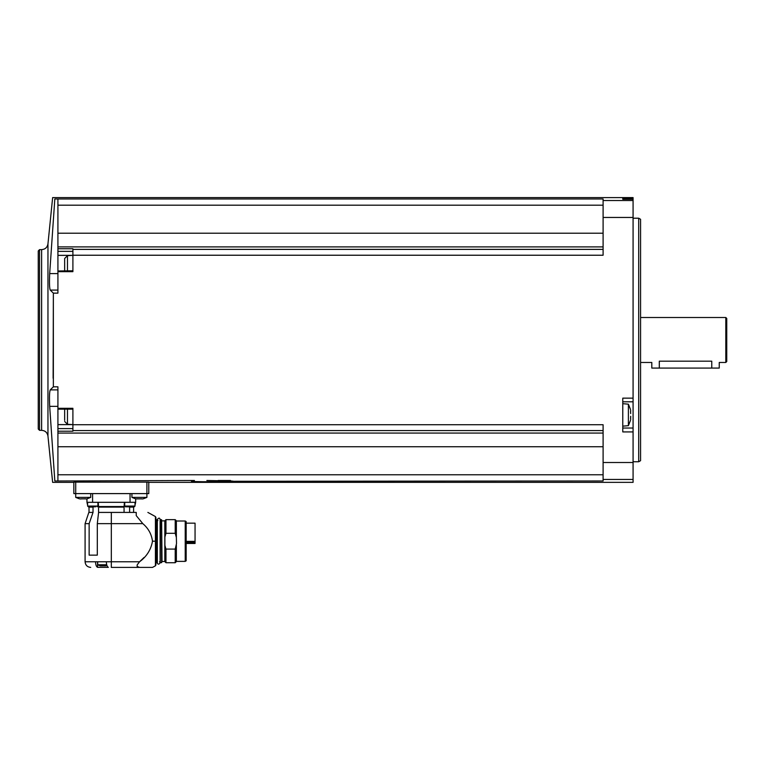<?xml version="1.0" encoding="UTF-8"?>
<svg xmlns="http://www.w3.org/2000/svg" width="765" height="765" viewBox="0 0 765 765"><rect width="100%" height="100%" fill="white"/><g stroke="black" fill="none" stroke-linecap="round" stroke-linejoin="round"><path stroke-width="1.15" d="M148.783 493.607L75.716 493.607L75.716 482.093L73.842 482.122L148.783 482.122L148.783 493.607L148.783 482.361L633.076 482.361L633.076 197.6L52.642 197.6L47.956 243.901L47.956 436.06L52.642 482.361L73.842 482.361L73.842 493.607L73.842 482.122M233.096 481.271L603.097 480.975L603.097 479.435L633.076 479.435M206.866 480.497L230.781 480.975C248.109 482.036 176.878 482.036 194.186 480.975L191.872 481.271M49.782 391.718L50.232 389.882C49.467 391.728 49.285 397.217 49.677 406.349L54.822 481.003C51.953 482.82 51.953 482.82 54.822 481.003C51.953 482.82 51.953 482.82 54.822 481.003L194.444 480.497M57.92 480.975L57.92 474.769L603.097 474.769M57.92 389.882L50.232 389.882L53.359 386.822L57.92 386.822L57.92 433.067L603.097 433.067M57.92 474.769L57.92 433.067M72.904 255.233L72.904 248.749L57.92 248.749L57.92 198.986L603.097 198.986L603.097 255.233L72.904 255.233L72.904 271.661L57.92 271.661L57.92 293.138L53.359 293.138L53.12 378.245M53.359 386.822L53.359 293.138L50.232 290.088C49.467 288.223 49.285 282.734 49.677 273.612L54.822 198.957L57.92 198.986M603.097 430.58L72.904 430.58L72.904 408.309L57.92 408.309M72.904 424.728L603.097 424.728L603.097 479.435M633.076 398.144L622.777 398.144L622.777 431.919L633.076 431.919M57.92 248.749L57.92 271.661M57.92 270.982L72.904 270.791L72.904 265.044M72.904 249.38L603.097 249.38M57.92 246.894L603.097 246.894M622.777 198.259L622.777 199.244L633.076 199.244L622.777 199.244L622.777 198.259L633.076 198.259M54.822 198.957C51.953 197.141 51.953 197.141 54.822 198.957C51.953 197.141 51.953 197.141 54.822 198.957M57.92 205.192L603.097 205.192M57.92 233.22L603.097 233.22M72.904 430.58L72.904 431.211L57.92 431.211M57.92 446.741L603.097 446.741M47.956 243.901C47.306 247.43 45.192 249.342 41.626 249.629L41.626 430.332L39.56 430.332L38.25 429.022L38.25 250.949L38.25 339.985M638.698 218.207L640.573 219.287L640.573 460.673L638.698 461.754L638.698 218.207L633.076 218.207M725.813 317.504L726.75 318.441L726.75 361.529L725.813 362.467L725.813 317.504L640.573 317.504M725.813 362.467L719.253 362.467L719.253 368.08L711.766 368.08L711.766 361.176C721.433 362.581 721.433 362.581 711.766 361.176L659.306 361.176C649.638 362.581 649.638 362.581 659.306 361.176L659.306 368.08L651.809 368.08L651.809 362.467L640.573 362.467M711.766 368.08L659.306 368.08M622.777 428.037L633.076 428.037L622.777 428.037M622.777 401.807L633.076 401.807M622.777 426.162L628.39 425.665L628.39 404.169L622.777 403.681M630.685 413.549L630.551 411.809M630.685 410.365L630.628 411.694M630.685 416.294L630.628 418.149M630.685 419.478L630.551 418.025M57.92 290.088L50.232 290.088M57.92 424.613L72.904 424.613L67.473 424.288L67.473 409.17M57.92 409.17L72.904 409.17L72.904 414.917M67.473 270.791L67.473 255.673L72.904 255.357L57.92 255.357M64.662 420.31L64.662 409.17M64.662 419.478L64.662 418.111M64.662 270.428L64.662 258.484L67.473 255.673M64.662 269.596L64.662 268.228M90.71 493.607L90.71 497.403L75.716 497.403L79.302 498.799L75.716 497.403L75.716 493.607L73.842 493.607M95.558 561.778L106.345 561.778C106.45 564.857 107.119 566.712 108.353 567.343L97.566 567.343C96.333 566.712 95.663 564.857 95.558 561.778L85.087 561.778L85.087 523.652L89.142 523.652L89.142 555.151L97.308 555.151L97.308 523.652L142.826 523.652L136.237 515.62L136.237 512.416C150.848 512.416 150.848 512.416 136.237 512.416C150.848 512.416 150.848 512.416 136.237 512.416L98.58 512.416L98.561 506.535L98.57 507.099L98.561 506.535L124.073 506.535L124.064 512.416M142.826 523.652C148.334 528.319 151.566 534.161 152.493 541.19C150.992 549.681 146.679 556.547 139.555 561.778L144.049 557.484M111.317 567.401L152.531 567.401L139.565 567.401L152.531 567.401L139.565 567.401L137.165 566.463L137.165 564.895L139.555 561.778L111.317 561.778L111.317 567.401M129.61 512.416L129.61 507.099L133.607 507.099L134.171 506.535M124.408 502.318L124.064 507.099L98.57 507.099M98.226 502.318L98.561 506.535M89.142 523.652L93.024 512.416L93.024 507.099L89.017 507.099L88.463 506.535M85.087 523.652L88.836 512.416L92.795 512.416M97.308 523.652L98.58 512.445M135.013 505.11L135.673 502.318L86.961 502.318L86.961 498.828M135.673 502.318L135.673 498.828M127.057 506.812L125.46 506.812L124.714 506.067L124.714 502.318M125.46 506.812L132.67 506.812M132.24 506.812L127.487 506.812M89.954 506.812L88.367 506.812L87.612 506.067L87.612 502.318M97.92 502.318L97.92 506.067L87.612 506.067L88.367 506.812L95.577 506.812M94.43 506.812L90.394 506.812M94.458 506.812L95.147 506.812M133.684 506.812L134.267 506.812L133.684 506.812M135.51 498.799L131.924 497.403L131.924 493.607M131.924 497.403L146.909 497.403L146.909 482.093M136.113 498.914L137.165 498.818M141.726 498.847L137.078 498.876M141.726 498.914L142.73 498.914M79.904 498.914L80.956 498.971M85.527 498.847L80.87 498.876M85.527 498.914L86.522 498.914M99.966 565.794L97.71 564.78L97.71 561.778M97.71 564.78L106.708 564.78M100.425 565.899L104.728 565.842M104.757 565.861L105.493 565.899L104.728 565.899M156.184 562.648L156.184 519.741L156.93 519.741L156.93 562.648L155.907 562.925L155.907 564.991L155.907 517.389L155.907 541.19M157.217 561.749L157.217 520.018L157.313 561.749M160.21 562.361L160.497 519.741L160.21 562.361M164.819 561.51L162.027 561.51L161.616 562.648L161.616 519.741L160.497 519.741M162.027 561.51L161.616 519.741M164.819 561.587L164.819 520.793L165.967 519.645L165.967 533.301L164.896 537.049L164.896 545.34L165.967 549.088L165.967 562.734L164.819 561.587M165.967 533.301L175.214 533.301L175.214 519.645L165.967 519.645M175.214 533.301L176.361 537.432L176.361 520.793L175.214 519.645M176.361 537.432L176.514 543.571L175.214 549.088L165.967 549.088M185.226 521.003L186.163 521.548L186.163 560.841L185.226 561.376L185.226 521.003L176.361 521.003M175.214 549.088L175.214 562.734L176.361 561.587L176.361 544.948M186.163 523.164L195.056 523.164L195.056 543.475L186.163 543.475M230.514 480.497L218.102 480.497M603.097 462.509L633.076 462.509M603.097 217.451L633.076 217.451M603.097 200.526L633.076 200.526M39.56 430.332L39.56 249.629L38.25 250.949M57.92 273.612L49.677 273.612M57.92 406.349L49.677 406.349M72.904 428.601L57.92 428.601M72.904 251.36L57.92 251.36M111.317 512.416L111.317 561.778L106.345 561.778M130.05 502.318L130.05 493.607M92.584 502.318L92.584 493.607M124.714 506.067L135.013 506.067L135.013 502.318M97.566 567.343L97.566 561.778M152.531 567.401L155.419 565.813L155.419 541.19L152.493 541.19M155.907 517.389L155.419 516.566L155.419 541.19M195.056 543.284L186.163 543.284M195.056 542.27L186.163 542.27M195.056 541.371L186.163 541.371M41.626 430.332C45.192 430.619 47.306 432.531 47.956 436.06M41.626 249.629L39.56 249.629M638.698 461.754L633.076 461.754M630.513 409.533L628.39 404.169M628.39 425.665L630.513 420.31M67.473 424.288L64.662 421.477M85.087 561.778C85.422 565.192 87.296 567.066 90.71 567.401M133.607 512.416L133.607 507.099M87.612 505.11L86.961 502.318M89.017 512.416L89.017 507.099M135.013 506.067L134.267 506.812L135.013 506.067M97.92 506.067L97.174 506.812M146.909 497.403L143.323 498.799L146.909 497.403M90.71 497.403L87.124 498.799M106.909 565.45L105.953 565.794M155.419 565.813L155.907 564.991M155.419 516.566L147.865 512.416M159.56 561.749L160.114 562.877L160.114 519.511C159.742 517.656 158.804 517.656 157.313 519.511L157.313 562.877C157.896 564.608 158.833 564.608 160.114 562.877M160.21 520.63L160.114 519.511M157.867 520.63L157.313 519.511M161.616 562.648L160.497 562.648M164.819 520.879L162.027 520.879M185.226 561.376L176.361 561.376M175.214 562.734L165.967 562.734"/></g></svg>

